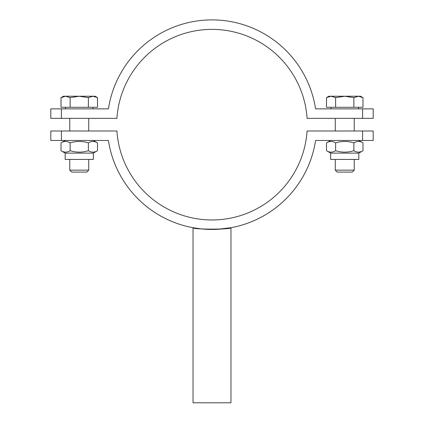 <?xml version="1.0" encoding="UTF-8"?>
<svg xmlns="http://www.w3.org/2000/svg" width="424" height="424" viewBox="0 0 424 424"><rect width="100%" height="100%" fill="white"/><g stroke="black" fill="none" stroke-linecap="round" stroke-linejoin="round"><path stroke-width="0.64" d="M362.6 118.349L362.6 108.867L373.189 108.867L373.189 118.349L307.082 118.349A95.289 95.289 0 0 0 212 29.383A95.289 95.289 0 0 0 116.918 118.349L50.811 118.349L50.811 108.867L108.427 108.867A104.77 104.77 0 0 1 315.573 108.867L362.6 108.867M61.401 108.867L61.401 118.349M230.963 227.714C232.135 229.596 191.871 229.596 193.037 227.714L193.037 402.8L230.963 402.8L230.963 227.714L217.183 229.315M209.202 229.405L204.665 229.188M201.411 228.907L193.116 227.73M61.401 130.995L61.401 140.477L50.811 140.477L50.811 130.995L116.918 130.995A95.289 95.289 0 0 0 212 219.961A95.289 95.289 0 0 0 307.082 130.995L373.189 130.995L373.189 140.477L362.6 140.477L362.6 130.995M362.6 140.477L315.573 140.477A104.77 104.77 0 0 1 108.427 140.477L61.401 140.477M88.738 170.141L69.775 170.141L71.714 172.08L86.798 172.08L88.738 170.141L88.738 159.44M88.738 118.349L88.738 130.995M92.941 96.227L88.383 97.637L79.256 96.227L95.061 96.227L97.504 97.637L92.941 96.227M70.135 97.637L65.572 96.227L79.256 96.227L70.135 97.637L70.135 107.288L61.008 107.288L61.008 97.637L65.572 96.227L63.457 96.227L61.008 97.637M88.383 97.637L88.383 107.288L97.504 107.288L97.504 97.637M88.383 107.288L70.135 107.288M93.004 107.288L93.004 108.867M354.226 170.141L335.262 170.141L337.202 172.08L352.286 172.08L354.226 170.141L354.226 159.44M354.226 118.349L354.226 130.995M358.428 96.227L353.865 97.637L344.744 96.227L360.543 96.227L362.992 97.637L358.428 96.227M335.617 97.637L331.059 96.227L344.744 96.227L335.617 97.637L335.617 107.288L326.496 107.288L326.496 97.637L331.059 96.227L328.939 96.227L326.496 97.637M353.865 97.637L353.865 107.288L362.992 107.288L362.992 97.637M353.865 107.288L335.617 107.288M358.492 107.288L358.492 108.867M93.322 153.117L65.19 153.117L65.19 159.44L93.322 159.44L93.322 153.117L97.504 150.7C94.462 152.603 91.42 152.603 88.383 150.7C82.298 152.603 76.214 152.603 70.135 150.7C67.093 152.603 64.05 152.603 61.008 150.7L61.008 142.888C64.05 140.985 67.093 140.985 70.135 142.888L70.135 150.7M93.322 140.477L97.504 142.888C94.462 140.985 91.42 140.985 88.383 142.888C82.298 140.985 76.214 140.985 70.135 142.888M97.504 142.888L97.504 150.7M88.383 142.888L88.383 150.7M358.81 153.117L330.678 153.117L330.678 159.44L358.81 159.44L358.81 153.117L362.992 150.7C359.95 152.603 356.907 152.603 353.865 150.7C347.786 152.603 341.702 152.603 335.617 150.7C332.58 152.603 329.538 152.603 326.496 150.7L326.496 142.888C329.538 140.985 332.58 140.985 335.617 142.888L335.617 150.7M358.81 140.477L362.992 142.888C359.95 140.985 356.907 140.985 353.865 142.888C347.786 140.985 341.702 140.985 335.617 142.888M362.992 142.888L362.992 150.7M353.865 142.888L353.865 150.7M69.775 118.349L69.775 130.995M69.775 159.44L69.775 170.141M65.508 107.288L65.508 108.867M335.262 118.349L335.262 130.995M335.262 159.44L335.262 170.141M330.996 107.288L330.996 108.867M65.19 153.117L61.008 150.7M65.19 140.477L61.008 142.888M330.678 153.117L326.496 150.7M330.678 140.477L326.496 142.888"/></g></svg>
